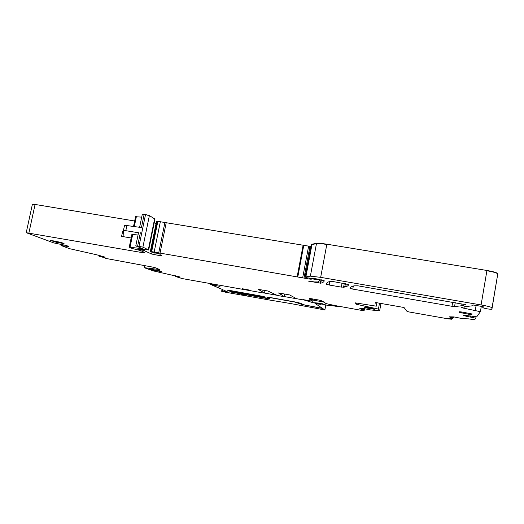 <?xml version="1.0" encoding="UTF-8"?>
<svg xmlns="http://www.w3.org/2000/svg" width="524" height="524" viewBox="0 0 524 524"><rect width="100%" height="100%" fill="white"/><g stroke="black" fill="none" stroke-linecap="round" stroke-linejoin="round"><path stroke-width="0.79" d="M144.585 265.452L144.126 267.679L159.709 269.559L154.632 267.476L105.606 258.384L106.778 258.312L98.984 256.197L104.315 256.878L96.953 254.847L69.587 248.69L61.079 245.527L64.878 246.103L65.061 245.258M144.126 267.679L153.165 270.862L180.223 277.039L175.337 276.449L182.201 278.572L262.301 292.811L264.496 293.014L258.214 289.346L267.928 291.01L277.255 295.392L283.327 296.551L284.237 296.663L284.728 294.029L284.237 296.656L278.499 292.968M305.911 300.363L296.519 298.706L289.674 294.947L278.493 292.942M305.905 300.396L304.444 300.049M303.468 299.721L304.437 300.082M303.468 299.682L312.566 301.208L309.402 299.086L310.287 299.099L310.391 298.536M334.063 305.374L326.138 303.619L320.826 300.383L309.127 298.313L310.287 299.099M334.07 305.374L363.433 310.719L360.643 309.972L364.023 309.979L361.174 309.226L363.656 309.219L359.785 308.413L362.877 308.407L370.599 309.939L379.631 310.784L378.433 309.088L356.628 304.339L356.857 303.088M375.728 302.564L376.284 306.18L355.161 302.839L356.628 304.339M375.754 302.544L404.03 307.503L407.056 311.446L409.296 311.996L448.636 318.933L451.649 319.221L447.843 318.382L452.828 318.494L449.906 317.668L453.614 317.741L449.297 316.824L453.882 316.915L462.646 318.664L468.587 318.861L474.652 319.778L475.799 318.206L470.441 317.079C465.404 316.142 463.124 315.514 463.596 315.179L476.729 316.824L480.39 311.695L461.402 307.667L465.011 306.645L472.733 305.78L473.316 304.981L483.233 306.691L482.827 307.752C485.512 308.656 488.492 309.167 491.761 309.291L492.043 307.85C491.492 307.13 487.844 306.154 481.091 304.935L320.668 277.353L310.359 276.155L305.138 277.019L306.632 277.753L316.372 278.86L324.258 280.792C324.061 281.827 322.882 282.632 320.734 283.209L308.453 281.113L319.201 281.041L319.522 280.222L317.898 279.528L310.621 278.775L311.256 279.246L309.527 279.043L151.665 251.651L150.342 251.507L151.213 251.946L160.18 254.022L159.984 254.631L161.778 255.876L160.108 255.705L151.626 254.016L144.133 250.616L137.891 249.064M149.333 215.783L145.534 214.539L149.386 215.528L142.901 247.112L148.672 250.02L137.956 248.828M142.901 247.112L135.788 245.867L142.535 248.697L129.251 247.171L131.917 248.422L140.478 250.557L144.414 252.319L144.762 252.686L139.888 252.201L26.22 232.702L53.749 242.9L59.304 244.053C65.035 245.153 68.192 245.972 68.768 246.516L64.878 246.103M242.304 288.731L250.013 290.191L242.304 288.731M352.763 289.097L451.989 306.298L454.557 306.586L461.644 305.754L465.45 304.647L357.748 285.79L353.982 285.855C351.466 286.51 350.124 287.342 349.96 288.357L352.763 289.097L353.327 286.032M159.578 270.803L161.471 271.609L154.659 270.482L150.244 269.094L159.578 270.803M329.216 285.017L341.34 287.119L344.779 287.08C347.163 286.477 348.467 285.619 348.683 284.506L332.851 281.499L330.107 281.381C327.428 282.122 326.183 283.084 326.367 284.27L329.216 285.017L329.878 281.447M472.17 314L462.083 312.029L459.522 311.76L459.221 312.376L469.19 314.328L471.757 314.603L472.17 313.987M60.987 242.357L50.258 240.385L56.481 242.337L64.059 243.562L60.987 242.357M364.861 307.012L364.763 307.542L366.938 308.066L374.87 309.363M364.763 307.542L364.291 307.025M374.902 309.337L372.315 308.295L364.318 306.992M32.331 204.596L35.029 204.688L32.383 204.367M35.082 204.452L134.655 220.99M141.709 217.139L135.539 216.713M145.534 214.539L142.266 214.447M149.386 215.528L154.986 219.176M154.292 222.576L156.047 223.584M310.85 246.49L156.552 221.135M320.668 277.353L326.852 244.197C322.208 243.457 318.762 243.162 316.522 243.306L312.029 244.204L311.151 244.885M326.852 244.197L486.947 270.476C493.674 271.661 497.296 272.742 497.8 273.718L491.912 309.212M364.331 308.597L363.957 310.64M364.488 308.623L364.101 310.725M363.132 310.49L362.523 309.979M363.656 309.219L363.794 308.512M379.507 303.121L378.433 309.088M376.284 306.18L376.92 302.669M451.701 318.468L451.583 319.136M451.78 318.474L451.649 319.221M450.62 318.965L449.933 318.428M453.614 317.741L453.771 316.909M345.237 284.591L346.999 285.102M123.402 230.626L124.502 225.464L126.887 225.549L125.819 230.691L123.395 230.658L123.978 236.521L121.601 236.37L131.144 238.001M138.035 234.994L131.878 234.444M125.819 230.691L138.493 232.754M121.601 236.37L122.596 231.588L123.5 231.726M126.887 225.549L141.428 227.554L144.146 214.355M310.031 299.093L312.599 301.018M309.998 299.269L310.647 299.276L310.778 298.601M320.033 300.245L319.83 301.333L323.039 301.529L325.817 303.383M319.83 301.333L312.455 299.97L311.714 299.466L311.846 298.791M310.647 299.276L311.714 299.466M304.942 299.852L303.796 299.911L312.939 302.662L318.736 303.088L328.319 305.577L332.563 305.715L338.753 306.763L338.773 306.409M336.028 305.643L331.62 305.125L338.72 306.71M335.864 305.499L333.886 304.994M321.009 301.117L321.107 300.586M313.974 299.171L313.765 300.285M222.582 289.648L222.248 291.337L221.645 291.305L225.497 292.202L269.998 300.108M290.041 303.429L324.88 309.953L322.686 308.492L302.427 304.621L295.051 302.106L271.006 297.809L269.185 297.586L270.129 298.896L266.461 298.431L229.781 291.724M320.223 303.331L320.079 304.13L321.12 304.405L315.533 303.717L322.378 308.289L304.732 305.014L299.931 303.082L294.658 301.883L270.548 297.573L266.781 297.101L267.777 298.425L266.009 298.202L229.754 291.861M320.079 304.13L313.581 302.787M307.916 301.169L306.678 300.632M296.715 298.785L284.257 296.571M277.078 295.294L264.541 293.067M215.141 284.846L213.569 284.146M215.109 285.004L209.914 284.106L222.595 289.543M222.248 291.337L227.233 291.711L222.766 289.72M290.034 303.448L269.991 300.095M263.965 297.586L265.314 297.842L264.371 296.748L262.301 296.257L228.385 290.198L227.115 290.08L232.591 292.078L265.242 297.763M263.945 297.684L232.591 292.078M246.594 295.772L241.269 294.567L246.594 295.772M219.995 286.412L212.921 284.958L219.995 286.412M298.483 302.669L303.9 304.68M267.81 298.307L269.939 298.569M267.05 297.088L267.79 298.405M322.378 308.289L322.745 308.151L322.417 308.092M227.265 290.034L232.61 291.979M230.043 290.696L245.52 293.355L247.688 294.488L244.413 293.997L232.42 291.763L230.043 290.696L245.501 293.46L247.688 294.488M261.712 296.348L248.219 293.833L257.356 296.315L261.712 296.348L248.199 293.938M237.031 291.848L244.832 293.401L247.276 294.396L245.232 293.433L230.494 290.8L232.708 291.796L231.163 290.958L236.999 292.025M245.854 294.187L244.223 293.42L246.064 294.082M233.422 291.881L231.687 291.095L233.868 291.888M243.889 293.342L238.243 292.248L243.902 293.257M237.176 292.084L231.818 291.095L237.176 292.084M245.579 294.161L243.87 293.361L238.505 292.366L240.477 293.211L245.579 294.161M233.069 291.436L234.883 292.248L239.756 293.06L238.145 292.3L233.069 291.436M261.142 296.276L257.205 296.243L248.92 294.088L261.142 296.276M245.088 293.407L246.647 294.252M230.914 290.879L232.846 291.711M244.439 293.414L245.874 294.088M232.276 291.252L233.442 291.776M238.99 292.399L245.239 294.003M233.514 291.409L234.883 292.248M234.903 292.15L239.599 292.968M260.539 296.165L257.205 296.243M257.225 296.139L250.256 294.331M255.123 295.307L255.627 295.398M256.806 295.968L255.804 295.523M211.788 284.964L212.868 285.429M213.242 285.587L219.792 288.449M211.506 284.807L214.336 286.045M209.914 284.106L210.032 283.517M322.686 308.492L322.745 308.151M325.784 305.099L324.88 309.953M177.512 276.305L177.439 276.665M177.374 276.272L177.302 276.639M176.916 276.141L176.83 276.574M176.876 276.135L176.791 276.574M175.52 275.768L175.383 276.449M264.98 290.493L264.496 293.014M262.19 289.995L261.928 291.337L262.197 289.995M363.794 309.979L363.682 310.581M363.401 309.979L363.302 310.516M364.259 308.584L364.003 309.966L364.272 308.584M364.128 308.564L363.879 309.926M380.987 303.383L379.658 310.752M451.38 318.461L451.275 319.07M450.928 318.454L450.83 318.992M452.926 317.727L452.795 318.468M452.828 317.721L452.703 318.441M476.034 316.804L475.799 318.192M473.676 316.457L473.48 317.61M470.637 315.926L470.441 317.079M483.128 306.599L482.99 307.411M497.8 273.718L497.754 273.993C497.25 273.024 493.628 271.943 486.894 270.751L481.091 304.935M62.572 244.688L62.363 245.664M101.099 255.967L101.014 256.36M100.955 255.928L100.87 256.334M100.484 255.797L100.385 256.269M100.451 255.791L100.346 256.269M99.18 255.443L99.023 256.197M452.703 302.158L451.989 306.298M160.233 271.072L160.154 271.458M154.79 269.814L154.659 270.482M152.314 269.382L152.209 269.912M342.08 283.084L341.34 287.119M469.366 313.3L469.19 314.328M461.821 311.99L461.651 313.011M62.815 243.038L62.729 243.424M56.677 241.407L56.481 242.337M53.586 240.87L53.428 241.61M367.069 307.365L366.938 308.066M373.134 308.453L373.003 309.14M326.806 244.472C322.155 243.726 318.71 243.431 316.47 243.575L316.522 243.306M310.359 276.155L316.47 243.575L311.164 244.839M305.119 276.96L311.105 245.147M308.649 246.097L309.985 246.319M303.088 245.37L303.737 245.468M164.903 222.51L166.2 222.752M157.881 221.2L160.377 221.606M156.499 221.383L157.115 221.102M148.711 249.863L154.94 219.399L154.672 218.626M144.093 214.617L142.214 214.702M136.364 216.622L134.308 226.571M136.312 216.871L135.487 216.962M343.81 286.025L347.071 286.261M344.281 283.464L343.567 287.349M326.537 283.36L326.367 284.27M455.245 302.597L454.557 306.586M35.029 204.688L28.892 232.964M140.249 250.465L139.888 252.201M132.696 234.392L130.05 247.197M140.36 232.741L137.635 245.992M145.482 214.801L139.024 246.195M154.619 218.881L148.331 249.634M138.316 248.893L138.251 249.228M138.48 248.92L138.395 249.339M140.163 249.182L140.039 249.784M142.711 249.503L142.567 250.23M144.316 249.699L144.133 250.616M151.999 252.175L151.626 254.016M155.156 252.751L154.744 254.775M160.285 254.828L160.108 255.705M157.062 221.351L150.892 251.546M157.835 221.449L151.665 251.651M160.324 221.855L154.154 252.083M164.85 222.759L158.7 252.981M166.154 223.001L160.003 253.223M303.036 245.632L297.128 276.908M303.691 245.723L297.783 277.013M308.597 246.352L302.689 277.727M309.933 246.575L304.025 277.962M309.658 278.349L309.527 279.043M311.721 278.29L311.61 278.866M314.813 278.611L314.669 279.371M315.815 278.768L315.69 279.456L315.802 278.761M316.077 278.807L315.985 279.292M317.197 279.004L317.125 279.39M317.97 279.135L317.898 279.528M319.182 279.351L319.09 279.829M319.666 279.443L319.522 280.222M311.439 281.152L311.295 281.912M318.513 281.165L318.147 283.098M320.976 279.718L320.308 283.32M497.754 273.993L492.043 307.85M464.231 306.809L463.963 308.374M476.159 305.223L475.288 310.339M481.34 306.121L480.397 311.656M282.063 293.519L281.807 294.868L282.069 293.519M320.839 300.39L320.629 301.503M314.682 299.296L314.479 300.383M312.645 298.935L312.455 299.97M322.948 303.874L322.863 304.313M322.417 303.756L322.319 304.274L322.424 303.756M322.365 303.743L322.253 304.333M338.818 306.416L338.759 306.743M302.492 304.274L302.427 304.621M318.487 303.049L318.343 303.802M175.475 275.755L175.337 276.449M452.965 317.727L452.834 318.481M483.233 306.671L483.108 307.398M482.912 306.507L482.755 307.437M61.315 244.433L61.079 245.527M99.147 255.437L98.984 256.197M105.154 257.873L105.088 258.201M305.944 276.554L312.029 244.204M150.342 251.507L156.558 221.095M139.613 227.305L142.286 214.329M133.528 226.466L135.559 216.641M26.22 232.702L32.396 204.288M346.325 286.595L343.692 286.641M124.502 225.464L123.441 230.586M345.408 283.661L344.779 287.08M461.985 303.756L461.644 305.754M131.891 234.385L129.251 247.171M138.513 232.663L135.788 245.867M316.09 278.814L316.005 279.285M321.369 279.809L320.734 283.209M265.013 290.499L264.528 293.034M222.019 289.405L221.645 291.305M321.284 303.527L321.12 304.385"/></g></svg>
